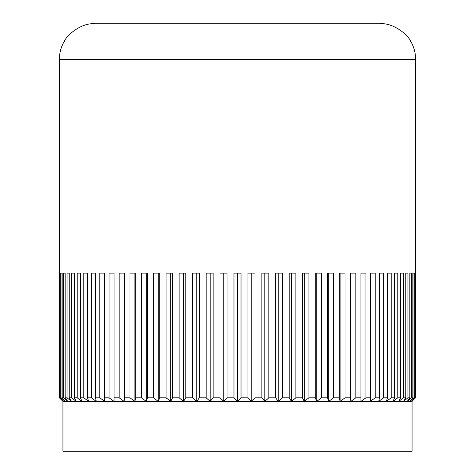 <?xml version="1.0" encoding="UTF-8"?>
<svg xmlns="http://www.w3.org/2000/svg" width="475" height="475" viewBox="0 0 475 475"><rect width="100%" height="100%" fill="white"/><g stroke="black" fill="none" stroke-linecap="round" stroke-linejoin="round"><path stroke-width="0.71" d="M350.871 273.125L350.871 401.375L360.935 401.375L360.935 273.125L365.922 273.125L365.922 397.812L360.935 401.375L370.239 401.375L370.631 397.812L370.631 273.125L375.214 273.125L375.214 397.812L370.239 401.375L378.723 401.375L379.507 397.812L379.507 273.125L383.652 273.125L383.652 397.812L378.723 401.375L386.341 401.375L387.505 397.812L387.505 273.125L391.192 273.125L391.192 397.812L386.341 401.375L393.039 401.375L394.577 397.812L394.577 273.125L397.783 273.125L397.783 397.812L393.039 401.375L398.774 401.375L400.686 397.812L400.686 273.125L403.382 273.125L403.382 397.812L398.774 401.375L403.518 401.375L405.787 397.812L405.787 273.125L407.966 273.125L407.966 397.812L403.518 401.375L407.241 401.375L409.848 397.812L409.848 273.125L411.492 273.125L411.492 397.812L407.241 401.375L409.913 401.375L412.846 397.812L412.846 273.125L413.951 273.125L413.951 397.812L409.913 401.375L411.522 401.375L414.764 397.812L414.764 273.125L415.316 273.125L415.316 397.812L411.522 401.375L412.062 401.375L412.062 451.25L62.938 451.25L62.938 401.375L63.478 401.375L59.411 397.812L62.938 401.375M350.871 401.375L350.479 397.812L350.479 273.125L355.84 273.125L355.84 397.812L350.871 401.375L63.478 401.375L60.236 397.812L60.236 273.125L59.684 273.125L60.236 273.125M59.375 273.125L59.375 59.375L415.625 59.375L415.625 273.125M59.411 273.125L59.411 397.812M59.684 397.812L59.684 273.125M61.049 397.812L61.049 273.125L62.154 273.125L62.154 397.812L65.087 401.375L61.049 397.812L60.236 397.812M63.507 397.812L63.507 273.125L65.152 273.125L65.152 397.812L67.759 401.375L63.507 397.812L62.154 397.812M67.034 397.812L67.034 273.125L69.213 273.125L69.213 397.812L71.482 401.375L67.034 397.812L65.152 397.812M71.618 397.812L71.618 273.125L74.314 273.125L74.314 397.812L76.226 401.375L71.618 397.812L69.213 397.812M77.217 397.812L77.217 273.125L80.423 273.125L80.423 397.812L81.961 401.375L77.217 397.812L74.314 397.812M83.808 397.812L83.808 273.125L87.495 273.125L87.495 397.812L88.659 401.375L83.808 397.812L80.423 397.812M91.348 397.812L91.348 273.125L95.493 273.125L95.493 397.812L96.277 401.375L91.348 397.812L87.495 397.812M99.786 397.812L99.786 273.125L104.369 273.125L104.369 397.812L104.761 401.375L99.786 397.812L95.493 397.812M109.078 397.812L109.078 273.125L114.065 273.125L114.065 401.375L109.078 397.812L104.369 397.812M124.129 273.125L124.129 401.375L119.16 397.812L114.065 397.812M119.16 397.812L119.16 273.125L124.521 273.125L124.521 397.812L124.129 401.375M134.894 273.125L134.894 401.375L129.966 397.812L124.521 397.812M129.966 397.812L129.966 273.125L135.678 273.125L135.678 397.812L134.894 401.375M146.294 273.125L146.294 401.375L141.443 397.812L135.678 397.812M141.443 397.812L141.443 273.125L147.458 273.125L147.458 397.812L146.294 401.375M158.252 273.125L158.252 401.375L153.508 397.812L147.458 397.812M153.508 397.812L153.508 273.125L159.79 273.125L159.79 397.812L158.252 401.375M170.697 273.125L170.697 401.375L166.09 397.812L159.79 397.812M166.09 397.812L166.09 273.125L172.609 273.125L172.609 397.812L170.697 401.375M183.558 273.125L183.558 401.375L179.111 397.812L172.609 397.812M179.111 397.812L179.111 273.125L185.82 273.125L185.82 397.812L183.558 401.375M196.751 273.125L196.751 401.375L192.494 397.812L185.82 397.812M192.494 397.812L192.494 273.125L199.357 273.125L199.357 397.812L196.751 401.375M210.193 273.125L210.193 401.375L206.156 397.812L199.357 397.812M206.156 397.812L206.156 273.125L213.127 273.125L213.127 397.812L210.193 401.375M223.802 273.125L223.802 401.375L220.008 397.812L213.127 397.812M220.008 397.812L220.008 273.125L227.044 273.125L227.044 397.812L223.802 401.375M237.5 273.125L237.5 401.375L233.973 397.812L227.044 397.812M233.973 397.812L233.973 273.125L241.027 273.125L241.027 397.812L237.5 401.375M251.198 273.125L251.198 401.375L247.956 397.812L241.027 397.812M247.956 397.812L247.956 273.125L254.992 273.125L254.992 397.812L251.198 401.375M264.807 273.125L264.807 401.375L261.873 397.812L254.992 397.812M261.873 397.812L261.873 273.125L268.844 273.125L268.844 397.812L264.807 401.375M278.249 273.125L278.249 401.375L275.642 397.812L268.844 397.812M275.642 397.812L275.642 273.125L282.506 273.125L282.506 397.812L278.249 401.375M291.442 273.125L291.442 401.375L289.18 397.812L282.506 397.812M289.18 397.812L289.18 273.125L295.889 273.125L295.889 397.812L291.442 401.375M304.303 273.125L304.303 401.375L302.391 397.812L295.889 397.812M302.391 397.812L302.391 273.125L308.91 273.125L308.91 397.812L304.303 401.375M316.748 273.125L316.748 401.375L315.21 397.812L308.91 397.812M315.21 397.812L315.21 273.125L321.492 273.125L321.492 397.812L316.748 401.375M328.706 273.125L328.706 401.375L327.542 397.812L321.492 397.812M327.542 397.812L327.542 273.125L333.557 273.125L333.557 397.812L328.706 401.375M340.106 273.125L340.106 401.375L339.322 397.812L333.557 397.812M339.322 397.812L339.322 273.125L345.034 273.125L345.034 397.812L340.106 401.375M350.479 397.812L345.034 397.812M360.935 397.812L355.84 397.812M370.631 397.812L365.922 397.812M379.507 397.812L375.214 397.812M387.505 397.812L383.652 397.812M394.577 397.812L391.192 397.812M400.686 397.812L397.783 397.812M405.787 397.812L403.382 397.812M409.848 397.812L407.966 397.812M412.846 397.812L411.492 397.812M414.764 397.812L413.951 397.812M412.062 401.375L415.316 397.812M415.589 397.812L415.589 273.125M415.625 59.375C415.589 52.784 413.891 46.663 410.519 40.998C407.532 34.248 392.736 22.485 380 23.75L95 23.75C82.264 22.485 67.468 34.248 64.481 40.998C61.109 46.663 59.411 52.784 59.375 59.375M61.049 273.125L62.154 273.125M63.507 273.125L65.152 273.125M67.034 273.125L69.213 273.125M71.618 273.125L74.314 273.125M77.217 273.125L80.423 273.125M83.808 273.125L87.495 273.125M91.348 273.125L95.493 273.125M99.786 273.125L104.369 273.125M375.214 273.125L370.631 273.125M383.652 273.125L379.507 273.125M391.192 273.125L387.505 273.125M397.783 273.125L394.577 273.125M403.382 273.125L400.686 273.125M407.966 273.125L405.787 273.125M411.492 273.125L409.848 273.125M413.951 273.125L412.846 273.125M415.316 273.125L414.764 273.125"/></g></svg>

